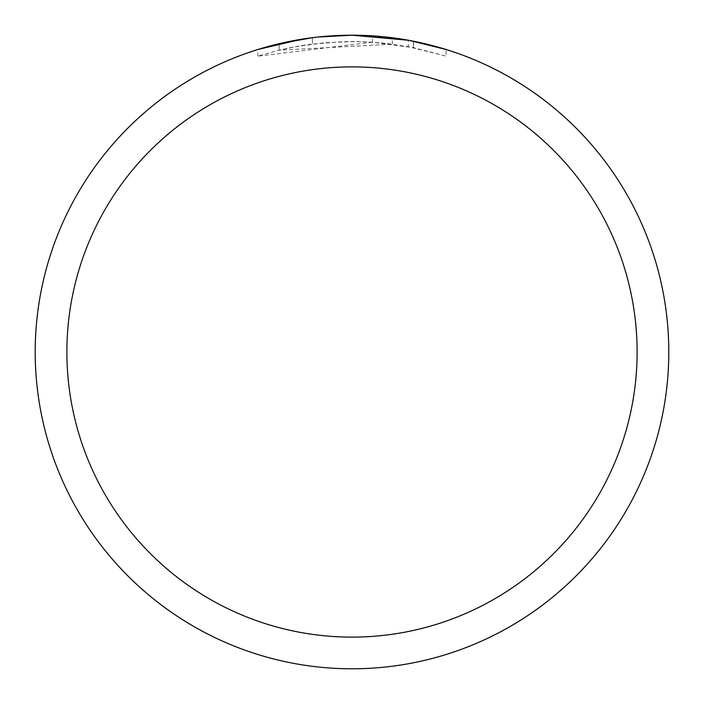 <?xml version="1.0" encoding="UTF-8"?>
<svg xmlns="http://www.w3.org/2000/svg" width="704" height="704" viewBox="0 0 704 704"><rect width="100%" height="100%" fill="white"/><g stroke="black" fill="none" stroke-linecap="round" stroke-linejoin="round"><path stroke-width="0.53" stroke-dasharray="3.52 2.64" d="M352 66.915A285.085 285.085 0 0 1 637.085 352A285.085 285.085 0 0 1 352 637.085A285.085 285.085 0 0 1 66.915 352A285.085 285.085 0 0 1 352 66.915A285.085 285.085 0 0 1 637.085 352A285.085 285.085 0 0 1 352 637.085A285.085 285.085 0 0 1 66.915 352A285.085 285.085 0 0 1 352 66.915M330.528 35.93L352 35.209A316.8 316.8 0 0 1 668.8 352A316.8 316.8 0 0 1 352 668.8A316.8 316.8 0 0 1 35.2 352A316.8 316.8 0 0 1 352 35.2L392.348 37.778L352 35.2L372.425 35.86L409.772 40.515M446.142 49.509L408.276 40.242L408.276 46.684L446.142 56.153L446.142 49.509L446.142 56.153L413.494 47.687L372.425 42.205L372.425 35.86M372.425 42.205L257.875 56.153L276.575 50.838L295.566 46.71L324.447 42.759L353.575 41.536L373.006 42.249L392.348 44.167L279.127 50.213A310.464 310.464 0 0 1 312.409 44.07L343.658 41.65L363.018 41.73L382.43 43.032L408.276 46.675M279.127 43.692L279.127 50.213L279.127 43.692A316.8 316.8 0 0 1 312.409 37.682L312.409 44.07L312.409 37.682L321.015 36.722M317.759 37.057L316.272 37.224M392.348 44.167L392.348 37.778M257.875 56.153L257.875 49.509L284.258 42.53L304.392 38.799L317.935 37.039L338.351 35.49L352 35.2M301.444 39.257L304.313 38.808M326.26 36.247L327.439 36.15M329.41 36.01L332.438 35.807M337.762 35.526L345.585 35.262M413.494 47.687L413.494 41.228L413.494 47.687M312.409 37.69L328.777 36.054M66.88 352A285.12 285.12 0 0 1 352 66.88A285.12 285.12 0 0 1 637.12 352A285.12 285.12 0 0 1 352 637.12A285.12 285.12 0 0 1 66.88 352A285.12 285.12 0 0 1 352 66.88A285.12 285.12 0 0 1 637.12 352A285.12 285.12 0 0 1 352 637.12A285.12 285.12 0 0 1 66.88 352M413.626 41.254L413.626 47.714"/><path stroke-width="1.06" d="M408.276 40.242L352 35.2A316.8 316.8 0 0 1 668.8 352A316.8 316.8 0 0 1 352 668.8A316.8 316.8 0 0 1 35.2 352A316.8 316.8 0 0 1 352 35.2L317.759 37.057M409.772 40.515L446.142 49.509M352 66.88A285.12 285.12 0 0 1 637.12 352A285.12 285.12 0 0 1 352 637.12A285.12 285.12 0 0 1 66.88 352A285.12 285.12 0 0 1 352 66.88M316.272 37.224L304.313 38.808M257.875 49.509L301.444 39.257M321.015 36.722L326.26 36.247M327.439 36.15L329.41 36.01M332.438 35.807L337.762 35.526M345.585 35.262L352 35.2M279.127 43.692L312.409 37.69M328.777 36.054L330.528 35.93"/></g></svg>
